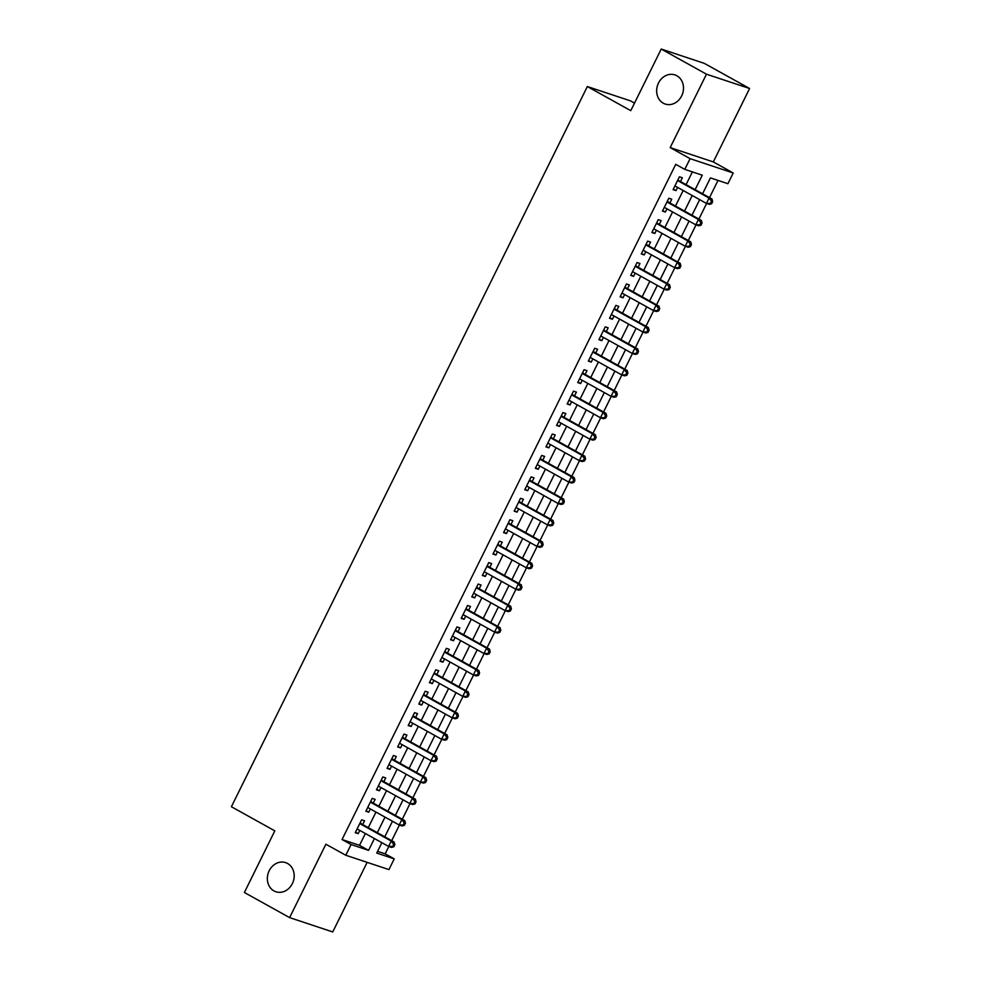 <?xml version="1.0" encoding="UTF-8"?>
<svg xmlns="http://www.w3.org/2000/svg" width="981" height="981" viewBox="0 0 981 981"><rect width="100%" height="100%" fill="white"/><g stroke="black" fill="none" stroke-linecap="round" stroke-linejoin="round"><path stroke-width="1.47" d="M287.543 863.464A15.353 13.182 108.4 0 1 292.853 882.495A15.353 13.182 108.4 0 1 275.919 891.754A15.353 13.182 108.4 0 1 273.981 890.907A15.353 13.182 108.4 0 1 268.684 871.876A15.353 13.182 108.4 0 1 285.606 862.618A15.353 13.182 108.4 0 1 287.543 863.464M676.853 75.758A15.353 13.182 108.4 0 1 682.163 94.789A15.353 13.182 108.4 0 1 665.228 104.047A15.353 13.182 108.4 0 1 663.291 103.201A15.353 13.182 108.4 0 1 657.981 84.17A15.353 13.182 108.4 0 1 674.916 74.912A15.353 13.182 108.4 0 1 676.853 75.758M377.599 851.336L385.177 853.85L394.227 858.878L388.93 869.595L345.803 855.26L351.088 844.543L368.574 850.355L374.423 838.547M634.511 103.115L630.476 100.871L587.349 86.549L231.406 806.738L274.827 830.858L244.379 892.489L289.616 917.615L332.743 931.95L367.139 862.36M587.349 86.549L630.771 110.669L661.231 49.05L704.358 63.385L749.594 88.511L706.467 74.188L670.182 147.591L690.084 158.652L733.212 172.987L727.914 183.705L710.428 177.892L702.58 193.797M670.182 147.591L713.31 161.926L749.594 88.511M713.31 161.926L733.212 172.987M385.177 853.85L388.819 846.493M391.701 840.668L399.402 825.058M402.284 819.233L409.997 803.623M412.878 797.798L420.591 782.2M423.473 776.363L431.186 760.765M434.068 754.929L441.781 739.331M444.663 733.494L452.376 717.896M455.258 712.059L462.971 696.461M465.852 690.624L473.565 675.026M476.447 669.189L484.148 653.591M487.042 647.754L494.743 632.156M497.625 626.319L505.338 610.722M508.219 604.885L515.932 589.287M518.814 583.45L526.527 567.852M529.409 562.015L537.122 546.417M540.004 540.592L547.717 524.982M550.599 519.157L558.312 503.547M561.193 497.723L568.906 482.112M571.788 476.288L579.489 460.678M582.383 454.853L590.084 439.243M592.965 433.418L600.679 417.808M603.56 411.983L611.273 396.385M614.155 390.548L621.868 374.95M624.75 369.114L632.463 353.516M635.345 347.679L643.058 332.081M645.939 326.244L653.653 310.646M656.534 304.809L664.247 289.211M667.129 283.374L674.83 267.776M677.724 261.939L685.425 246.341M688.306 240.504L696.02 224.907M698.901 219.07L706.614 203.472M709.496 197.635L718.018 180.418M661.231 49.05L706.467 74.188M362.676 824.543L364.54 820.79L361.621 819.822L355.269 832.685L358.175 833.654L359.782 830.417M373.27 803.108L375.134 799.356L372.216 798.387L365.864 811.25L368.77 812.219L370.377 808.982M383.865 781.673L385.717 777.921L382.811 776.952L376.446 789.815L379.365 790.784L380.971 787.547M394.46 760.238L396.312 756.486L393.406 755.517L387.041 768.381L389.96 769.349L391.566 766.112M405.055 738.803L406.907 735.051L404 734.082L397.636 746.946L400.555 747.914L402.149 744.677M415.65 717.369L417.501 713.616L414.583 712.647L408.231 725.511L411.149 726.48L412.743 723.242M426.245 695.934L428.096 692.194L425.178 691.225L418.826 704.076L421.744 705.045L423.338 701.807M436.839 674.499L438.691 670.759L435.772 669.79L429.42 682.641L432.339 683.61L433.933 680.373M447.434 653.076L449.286 649.324L446.367 648.355L440.015 661.206L442.921 662.175L444.528 658.938M458.017 631.641L459.881 627.889L456.962 626.92L450.61 639.771L453.516 640.74L455.123 637.503M468.611 610.207L470.475 606.454L467.557 605.485L461.205 618.349L464.111 619.305L465.717 616.068M479.206 588.772L481.058 585.019L478.152 584.051L471.787 596.914L474.706 597.883L476.312 594.633M489.801 567.337L491.653 563.585L488.746 562.616L482.382 575.479L485.301 576.448L486.907 573.198M500.396 545.902L502.247 542.15L499.341 541.181L492.977 554.044L495.895 555.013L497.49 551.763M510.991 524.467L512.842 520.715L509.924 519.746L503.572 532.609L506.49 533.578L508.084 530.329M521.585 503.032L523.437 499.28L520.519 498.311L514.167 511.175L517.085 512.143L518.679 508.906M532.18 481.597L534.032 477.845L531.113 476.876L524.761 489.74L527.68 490.708L529.274 487.471M542.775 460.163L544.627 456.41L541.708 455.442L535.356 468.305L538.262 469.274L539.869 466.036M553.358 438.728L555.221 434.975L552.303 434.007L545.951 446.87L548.857 447.839L550.464 444.601M563.952 417.293L565.816 413.541L562.898 412.572L556.546 425.435L559.452 426.404L561.058 423.167M574.547 395.858L576.399 392.106L573.493 391.137L567.128 404L570.047 404.969L571.653 401.732M585.142 374.423L586.994 370.671L584.087 369.702L577.723 382.565L580.642 383.534L582.248 380.297M595.737 352.988L597.588 349.236L594.682 348.267L588.318 361.131L591.236 362.099L592.831 358.862M606.332 331.553L608.183 327.801L605.265 326.832L598.913 339.696L601.831 340.665L603.425 337.427M616.926 310.119L618.778 306.366L615.86 305.41L609.508 318.261L612.426 319.23L614.02 315.992M627.521 288.684L629.373 284.944L626.454 283.975L620.102 296.826L623.021 297.795L624.615 294.558M638.116 267.249L639.968 263.509L637.049 262.54L630.697 275.391L633.603 276.36L635.21 273.123M648.699 245.826L650.562 242.074L647.644 241.105L641.292 253.956L644.198 254.925L645.805 251.688M659.293 224.391L661.157 220.639L658.239 219.67L651.887 232.534L654.793 233.49L656.399 230.253M669.888 202.957L671.74 199.204L668.834 198.236L662.469 211.099L665.388 212.068L666.994 208.818M695.124 189.652L702.273 175.182L684.787 169.37L675.737 164.342L342.05 839.528L359.536 845.328L365.373 833.519M368.267 827.645L375.968 812.084M378.862 806.21L386.563 790.649M389.457 784.775L397.146 769.214M400.052 763.353L407.74 747.78M410.647 741.918L418.335 726.345M421.241 720.483L428.93 704.91M431.836 699.048L439.525 683.475M442.431 677.613L450.12 662.04M453.014 656.179L460.714 640.605M463.608 634.744L471.309 619.183M474.203 613.309L481.904 597.748M484.798 591.874L492.487 576.313M495.393 570.439L503.081 554.878M505.988 549.004L513.676 533.443M516.582 527.57L524.271 512.008M527.177 506.135L534.866 490.574M537.772 484.7L545.461 469.139M548.354 463.265L556.055 447.704M558.949 441.83L566.65 426.269M569.544 420.395L577.245 404.834M580.139 398.96L587.827 383.399M590.734 377.538L598.422 361.964M601.328 356.103L609.017 340.53M611.923 334.668L619.612 319.095M622.518 313.233L630.207 297.66M633.113 291.798L640.801 276.225M643.695 270.364L651.396 254.79M654.29 248.929L661.991 233.368M664.885 227.494L672.586 211.933M675.48 206.059L683.168 190.498M686.075 184.624L692.365 171.896M680.483 181.522L682.335 177.769L679.428 176.801L673.064 189.664L675.983 190.633L677.589 187.383M345.803 855.26L325.888 844.212L289.616 917.615M342.05 839.528L351.088 844.543M684.787 169.37L690.084 158.652M381.867 842.691L376.741 853.065L394.227 858.878M699.674 199.658L691.985 215.231M689.079 221.093L681.39 236.666M678.484 242.528L670.796 258.089M667.889 263.963L660.201 279.524M657.295 285.397L649.606 300.959M646.712 306.832L639.011 322.393M636.117 328.267L628.416 343.828M625.522 349.702L617.822 365.263M614.928 371.137L607.239 386.698M604.333 392.572L596.644 408.133M593.738 414.007L586.049 429.568M583.143 435.441L575.455 451.002M572.548 456.876L564.86 472.437M561.954 478.311L554.265 493.872M551.371 499.746L543.67 515.307M540.776 521.169L533.075 536.742M530.181 542.603L522.481 558.177M519.587 564.038L511.898 579.612M508.992 585.473L501.303 601.046M498.397 606.908L490.708 622.481M487.802 628.343L480.114 643.916M477.207 649.778L469.519 665.339M466.613 671.212L458.924 686.774M456.03 692.647L448.329 708.208M445.435 714.082L437.734 729.643M434.841 735.517L427.14 751.078M424.246 756.952L416.557 772.513M413.651 778.387L405.962 793.948M403.056 799.822L395.368 815.383M392.461 821.256L384.773 836.818M377.317 832.673L385.006 817.112M387.912 811.238L395.601 795.677M398.507 789.803L406.195 774.242M409.102 768.368L416.79 752.807M419.696 746.946L427.385 731.372M430.291 725.511L437.98 709.937M440.874 704.076L448.575 688.503M451.468 682.641L459.169 667.068M462.063 661.206L469.764 645.633M472.658 639.771L480.347 624.198M483.253 618.337L490.941 602.775M493.848 596.902L501.536 581.341M504.442 575.467L512.131 559.906M515.037 554.032L522.726 538.471M525.632 532.597L533.321 517.036M536.215 511.162L543.915 495.601M546.809 489.727L554.51 474.166M557.404 468.293L565.105 452.731M567.999 446.858L575.688 431.297M578.594 425.423L586.282 409.862M589.189 403.988L596.877 388.427M599.783 382.553L607.472 366.992M610.378 361.118L618.067 345.557M620.973 339.696L628.662 324.122M631.556 318.261L639.256 302.688M642.15 296.826L649.851 281.253M652.745 275.391L660.446 259.818M663.34 253.956L671.029 238.383M673.935 232.522L681.623 216.96M684.53 211.087L692.218 195.526M359.536 845.328L368.574 850.355M673.322 189.149L675.983 190.633M662.727 210.584L665.388 212.068M652.132 232.019L654.793 233.49M641.537 253.454L644.198 254.925M630.942 274.888L633.603 276.36M620.348 296.323L623.021 297.795M609.765 317.758L612.426 319.23M599.17 339.193L601.831 340.665M588.575 360.628L591.236 362.099M577.981 382.05L580.642 383.534M567.386 403.485L570.047 404.969M556.791 424.92L559.452 426.404M546.196 446.355L548.857 447.839M535.601 467.79L538.262 469.274M525.007 489.225L527.68 490.708M514.424 510.66L517.085 512.143M503.829 532.094L506.49 533.578M493.235 553.529L495.895 555.013M482.64 574.964L485.301 576.448M472.045 596.399L474.706 597.883M461.45 617.834L464.111 619.305M450.855 639.269L453.516 640.74M440.261 660.703L442.921 662.175M429.666 682.138L432.339 683.61M419.083 703.573L421.744 705.045M408.488 725.008L411.149 726.48M397.894 746.443L400.555 747.914M387.299 767.865L389.96 769.349M376.704 789.3L379.365 790.784M366.109 810.735L368.77 812.219M355.514 832.17L358.175 833.654M711.593 203.778L712.647 201.632L711.483 201.252L710.428 203.386L711.593 203.778L709.324 204.367L706.406 203.398L674.916 185.912M710.428 203.386L706.406 203.398L709.055 198.039L711.973 199.008L679.036 180.712A2.403 2.06 -71.6 0 1 678.435 180.185L678.03 179.633M677.564 180.553L709.055 198.039L711.483 201.252M712.647 201.632L711.973 199.008M700.998 225.213L702.053 223.067L700.888 222.687L699.833 224.821L700.998 225.213L698.73 225.802L695.811 224.833L664.333 207.347M699.833 224.821L695.811 224.833L698.46 219.474L701.378 220.443L668.441 202.147A2.403 2.06 -71.6 0 1 667.84 201.62L667.436 201.056M666.982 201.988L698.46 219.474L700.888 222.687M702.053 223.067L701.378 220.443M690.403 246.648L691.47 244.502L690.293 244.122L689.238 246.256L690.403 246.648L688.135 247.237L685.216 246.268L653.738 228.781M689.238 246.256L685.216 246.268L687.865 240.909L690.783 241.878L657.846 223.582A2.403 2.06 -71.6 0 1 657.245 223.055L656.841 222.491M656.387 223.423L687.865 240.909L690.293 244.122M691.47 244.502L690.783 241.878M679.808 268.083L680.875 265.937L679.71 265.557L678.644 267.69L679.808 268.083L677.54 268.671L674.621 267.703L643.144 250.216M678.644 267.69L674.621 267.703L677.27 262.344L680.189 263.313L647.252 245.017A2.403 2.06 -71.6 0 1 646.663 244.49L646.246 243.926M645.792 244.858L677.27 262.344L679.71 265.557M680.875 265.937L680.189 263.313M669.214 289.518L670.281 287.372L669.116 286.979L668.049 289.125L669.214 289.518L666.945 290.106L664.027 289.137L632.549 271.651M668.049 289.125L664.027 289.137L666.675 283.779L669.594 284.748L636.669 266.452A2.403 2.06 -71.6 0 1 636.068 265.925L635.651 265.361M635.197 266.292L666.675 283.779L669.116 286.979M670.281 287.372L669.594 284.748M658.619 310.952L659.686 308.807L658.521 308.414L657.454 310.56L658.619 310.952L656.35 311.541L653.444 310.572L621.954 293.074M657.454 310.56L653.444 310.572L656.081 305.214L658.999 306.182L626.074 287.887A2.403 2.06 -71.6 0 1 625.473 287.359L625.056 286.795M624.603 287.715L656.081 305.214L658.521 308.414M659.686 308.807L658.999 306.182M648.036 332.387L649.091 330.241L647.926 329.849L646.871 331.995L648.036 332.387L645.756 332.976L642.849 332.007L611.359 314.509M646.871 331.995L642.849 332.007L645.498 326.648L648.404 327.617L615.479 309.322A2.403 2.06 -71.6 0 1 614.879 308.794L614.462 308.23M614.008 309.15L645.498 326.648L647.926 329.849M649.091 330.241L648.404 327.617M637.442 353.822L638.496 351.676L637.331 351.284L636.277 353.43L637.442 353.822L635.161 354.411L632.255 353.442L600.764 335.943M636.277 353.43L632.255 353.442L634.903 348.083L637.809 349.052L604.885 330.756A2.403 2.06 -71.6 0 1 604.284 330.217L603.867 329.665M603.413 330.585L634.903 348.083L637.331 351.284M638.496 351.676L637.809 349.052M626.847 375.257L627.901 373.111L626.736 372.719L625.682 374.865L626.847 375.257L624.578 375.846L621.66 374.877L590.17 357.378M625.682 374.865L621.66 374.877L624.308 369.518L627.215 370.487L594.29 352.191A2.403 2.06 -71.6 0 1 593.689 351.652L593.284 351.1M592.818 352.02L624.308 369.518L626.736 372.719M627.901 373.111L627.215 370.487M616.252 396.692L617.307 394.546L616.142 394.154L615.087 396.299L616.252 396.692L613.983 397.28L611.065 396.312L579.575 378.813M615.087 396.299L611.065 396.312L613.714 390.953L616.632 391.922L583.695 373.626A2.403 2.06 -71.6 0 1 583.094 373.087L582.689 372.535M582.224 373.454L613.714 390.953L616.142 394.154M617.307 394.546L616.632 391.922M605.657 418.127L606.712 415.981L605.547 415.588L604.492 417.734L605.657 418.127L603.389 418.715L600.47 417.747L568.992 400.248M604.492 417.734L600.47 417.747L603.119 412.388L606.037 413.357L573.1 395.061A2.403 2.06 -71.6 0 1 572.499 394.521L572.095 393.97M571.641 394.889L603.119 412.388L605.547 415.588M606.712 415.981L606.037 413.357M595.062 439.549L596.129 437.416L594.952 437.023L593.897 439.169L595.062 439.549L592.794 440.15L589.875 439.181L558.397 421.683M593.897 439.169L589.875 439.181L592.524 433.823L595.442 434.791L562.505 416.496A2.403 2.06 -71.6 0 1 561.905 415.956L561.5 415.404M561.046 416.324L592.524 433.823L594.952 437.023M596.129 437.416L595.442 434.791M584.468 460.984L585.534 458.85L584.369 458.458L583.303 460.604L584.468 460.984L582.199 461.585L579.28 460.616L547.803 443.118M583.303 460.604L579.28 460.616L581.929 455.258L584.848 456.226L551.911 437.918A2.403 2.06 -71.6 0 1 551.322 437.391L550.905 436.839M550.451 437.759L581.929 455.258L584.369 458.458M585.534 458.85L584.848 456.226M573.873 482.419L574.94 480.285L573.775 479.893L572.708 482.039L573.873 482.419L571.604 483.02L568.686 482.051L537.208 464.553M572.708 482.039L568.686 482.051L571.334 476.692L574.253 477.661L541.328 459.353A2.403 2.06 -71.6 0 1 540.727 458.826L540.31 458.274M539.857 459.194L571.334 476.692L573.775 479.893M574.94 480.285L574.253 477.661M563.278 503.854L564.345 501.72L563.18 501.328L562.113 503.474L563.278 503.854L561.009 504.455L558.103 503.486L526.613 485.987M562.113 503.474L558.103 503.486L560.74 498.127L563.658 499.096L530.733 480.788A2.403 2.06 -71.6 0 1 530.132 480.261L529.715 479.709M529.262 480.629L560.74 498.127L563.18 501.328M564.345 501.72L563.658 499.096M552.695 525.289L553.75 523.143L552.585 522.763L551.53 524.909L552.695 525.289L550.415 525.877L547.508 524.909L516.018 507.422M551.53 524.909L547.508 524.909L550.157 519.55L553.063 520.519L520.138 502.223A2.403 2.06 -71.6 0 1 519.538 501.696L519.121 501.144M518.667 502.064L550.157 519.55L552.585 522.763M553.75 523.143L553.063 520.519M542.101 546.724L543.155 544.578L541.99 544.197L540.936 546.343L542.101 546.724L539.82 547.312L536.914 546.343L505.423 528.857M540.936 546.343L536.914 546.343L539.562 540.985L542.468 541.953L509.544 523.658A2.403 2.06 -71.6 0 1 508.943 523.131L508.526 522.579M508.072 523.498L539.562 540.985L541.99 544.197M543.155 544.578L542.468 541.953M531.506 568.158L532.56 566.012L531.395 565.632L530.341 567.778L531.506 568.158L529.237 568.747L526.319 567.778L494.829 550.292M530.341 567.778L526.319 567.778L528.967 562.42L531.874 563.388L498.949 545.093A2.403 2.06 -71.6 0 1 498.348 544.565L497.943 544.014M497.477 544.933L528.967 562.42L531.395 565.632M532.56 566.012L531.874 563.388M520.911 589.593L521.966 587.447L520.801 587.067L519.746 589.201L520.911 589.593L518.642 590.182L515.724 589.213L484.234 571.727M519.746 589.201L515.724 589.213L518.373 583.854L521.291 584.823L488.354 566.528A2.403 2.06 -71.6 0 1 487.753 566L487.349 565.448M486.883 566.368L518.373 583.854L520.801 587.067M521.966 587.447L521.291 584.823M510.316 611.028L511.371 608.882L510.206 608.502L509.151 610.636L510.316 611.028L508.048 611.617L505.129 610.648L473.651 593.162M509.151 610.636L505.129 610.648L507.778 605.289L510.696 606.258L477.759 587.962A2.403 2.06 -71.6 0 1 477.158 587.435L476.754 586.871M476.3 587.803L507.778 605.289L510.206 608.502M511.371 608.882L510.696 606.258M499.721 632.463L500.788 630.317L499.611 629.937L498.556 632.071L499.721 632.463L497.453 633.052L494.534 632.083L463.057 614.596M498.556 632.071L494.534 632.083L497.183 626.724L500.102 627.693L467.164 609.397A2.403 2.06 -71.6 0 1 466.564 608.87L466.159 608.306M465.705 609.238L497.183 626.724L499.611 629.937M500.788 630.317L500.102 627.693M489.127 653.898L490.193 651.752L489.029 651.372L487.962 653.505L489.127 653.898L486.858 654.486L483.94 653.518L452.462 636.031M487.962 653.505L483.94 653.518L486.588 648.159L489.507 649.128L456.57 630.832A2.403 2.06 -71.6 0 1 455.981 630.305L455.564 629.741M455.11 630.673L486.588 648.159L489.029 651.372M490.193 651.752L489.507 649.128M478.532 675.333L479.599 673.187L478.434 672.794L477.367 674.94L478.532 675.333L476.263 675.921L473.345 674.953L441.867 657.466M477.367 674.94L473.345 674.953L475.993 669.594L478.912 670.563L445.987 652.267A2.403 2.06 -71.6 0 1 445.386 651.74L444.969 651.176M444.516 652.107L475.993 669.594L478.434 672.794M479.599 673.187L478.912 670.563M467.949 696.768L469.004 694.622L467.839 694.229L466.772 696.375L467.949 696.768L465.668 697.356L462.762 696.387L431.272 678.889M466.772 696.375L462.762 696.387L465.399 691.029L468.317 691.997L435.392 673.702A2.403 2.06 -71.6 0 1 434.791 673.174L434.375 672.61M433.921 673.53L465.399 691.029L467.839 694.229M469.004 694.622L468.317 691.997M457.354 718.202L458.409 716.056L457.244 715.664L456.19 717.81L457.354 718.202L455.074 718.791L452.167 717.822L420.677 700.324M456.19 717.81L452.167 717.822L454.816 712.464L457.722 713.432L424.798 695.137A2.403 2.06 -71.6 0 1 424.197 694.609L423.78 694.045M423.326 694.965L454.816 712.464L457.244 715.664M458.409 716.056L457.722 713.432M446.76 739.637L447.814 737.491L446.649 737.099L445.595 739.245L446.76 739.637L444.479 740.226L441.573 739.257L410.083 721.758M445.595 739.245L441.573 739.257L444.221 733.898L447.128 734.867L414.203 716.571A2.403 2.06 -71.6 0 1 413.602 716.044L413.185 715.48M412.731 716.4L444.221 733.898L446.649 737.099M447.814 737.491L447.128 734.867M436.165 761.072L437.219 758.926L436.055 758.534L435 760.68L436.165 761.072L433.896 761.661L430.978 760.692L399.488 743.193M435 760.68L430.978 760.692L433.627 755.333L436.533 756.302L403.608 738.006A2.403 2.06 -71.6 0 1 403.007 737.467L402.602 736.915M402.136 737.835L433.627 755.333L436.055 758.534M437.219 758.926L436.533 756.302M425.57 782.507L426.625 780.361L425.46 779.969L424.405 782.115L425.57 782.507L423.302 783.096L420.383 782.127L388.905 764.628M424.405 782.115L420.383 782.127L423.032 776.768L425.95 777.737L393.013 759.441A2.403 2.06 -71.6 0 1 392.412 758.902L392.008 758.35M391.542 759.269L423.032 776.768L425.46 779.969M426.625 780.361L425.95 777.737M414.975 803.942L416.03 801.796L414.865 801.403L413.81 803.549L414.975 803.942L412.707 804.53L409.788 803.562L378.31 786.063M413.81 803.549L409.788 803.562L412.437 798.203L415.355 799.172L382.418 780.876A2.403 2.06 -71.6 0 1 381.817 780.336L381.413 779.785M380.959 780.704L412.437 798.203L414.865 801.403M416.03 801.796L415.355 799.172M404.38 825.364L405.447 823.231L404.27 822.838L403.216 824.984L404.38 825.364L402.112 825.965L399.193 824.996L367.716 807.498M403.216 824.984L399.193 824.996L401.842 819.638L404.761 820.607L371.824 802.311A2.403 2.06 -71.6 0 1 371.223 801.771L370.818 801.219M370.364 802.139L401.842 819.638L404.27 822.838M405.447 823.231L404.761 820.607M393.786 846.799L394.853 844.666L393.688 844.273L392.621 846.419L393.786 846.799L391.517 847.4L388.599 846.431L357.121 828.933M392.621 846.419L388.599 846.431L391.247 841.073L394.166 842.041L361.229 823.733A2.403 2.06 -71.6 0 1 360.64 823.206L360.223 822.654M359.769 823.574L391.247 841.073L393.688 844.273M394.853 844.666L394.166 842.041M677.712 180.271L679.036 180.712M667.117 201.706L668.441 202.147M656.522 223.141L657.846 223.582M645.927 244.576L647.252 245.017M635.332 266.01L636.669 266.452M624.738 287.445L626.074 287.887M614.143 308.88L615.479 309.322M603.548 330.315L604.885 330.756M592.965 351.75L594.29 352.191M582.371 373.185L583.695 373.626M571.776 394.62L573.1 395.061M561.181 416.042L562.505 416.496M550.586 437.477L551.911 437.918M539.991 458.912L541.328 459.353M529.397 480.347L530.733 480.788M518.802 501.781L520.138 502.223M508.207 523.216L509.544 523.658M497.625 544.651L498.949 545.093M487.03 566.086L488.354 566.528M476.435 587.521L477.759 587.962M465.84 608.956L467.164 609.397M455.245 630.391L456.57 630.832M444.651 651.825L445.987 652.267M434.056 673.26L435.392 673.702M423.461 694.695L424.798 695.137M412.866 716.13L414.203 716.571M402.284 737.565L403.608 738.006M391.689 759L393.013 759.441M381.094 780.435L382.418 780.876M370.499 801.869L371.824 802.311M359.904 823.292L361.229 823.733"/></g></svg>
